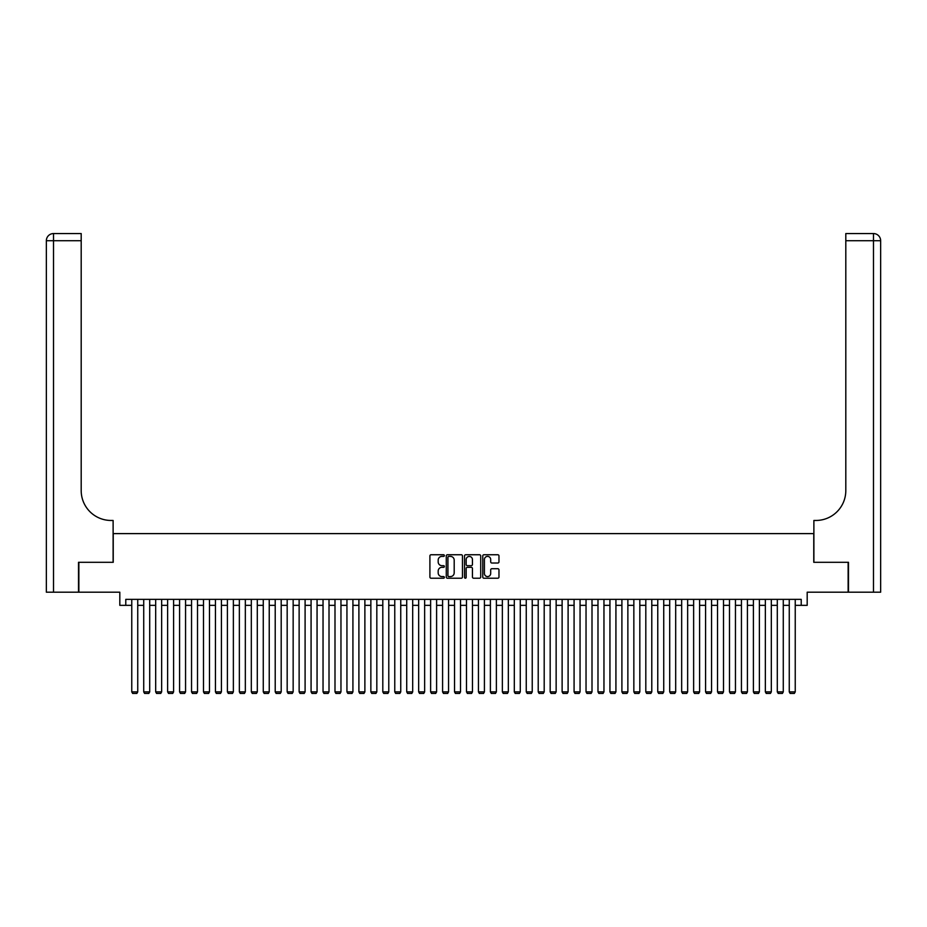 <?xml version="1.0" encoding="UTF-8"?>
<svg xmlns="http://www.w3.org/2000/svg" width="927" height="927" viewBox="0 0 927 927"><rect width="100%" height="100%" fill="white"/><g stroke="black" fill="none" stroke-linecap="round" stroke-linejoin="round"><path stroke-width="1.39" d="M444.369 555.574A0.823 0.823 0 0 0 443.546 554.752L431.09 554.752A1.17 1.17 0 0 0 429.908 555.922L429.908 577.046A1.17 1.17 0 0 0 431.09 578.216L443.546 578.216A0.823 0.823 0 0 0 444.369 577.405A0.823 0.823 0 0 0 443.546 576.582L441.936 576.582A3.754 3.754 0 0 1 438.181 572.828L438.181 571.067A3.754 3.754 0 0 1 441.936 567.312L443.546 567.312A0.823 0.823 0 0 0 444.369 566.49A0.823 0.823 0 0 0 443.546 565.667L441.936 565.667A3.754 3.754 0 0 1 438.181 561.913L438.181 560.151A3.754 3.754 0 0 1 441.936 556.397L443.546 556.397A0.823 0.823 0 0 0 444.369 555.574M497.787 563.025A1.17 1.17 0 0 0 498.969 561.855L498.969 555.922A1.17 1.17 0 0 0 497.787 554.752L483.952 554.752A1.17 1.17 0 0 0 482.77 555.922L482.77 577.046A1.17 1.17 0 0 0 483.952 578.216L497.787 578.216A1.17 1.17 0 0 0 498.969 577.046L498.969 569.885A1.17 1.17 0 0 0 497.787 568.715L491.866 568.715A1.17 1.17 0 0 0 490.696 569.885L490.696 573.442A3.14 3.14 0 0 1 487.556 576.582A3.14 3.14 0 0 1 484.415 573.442L484.415 559.537A3.14 3.14 0 0 1 487.556 556.397A3.14 3.14 0 0 1 490.696 559.537L490.696 561.855A1.17 1.17 0 0 0 491.866 563.025L497.787 563.025M125.782 605.343L125.782 599.363L801.218 599.363L801.218 605.343L807.185 605.343L807.185 592.191L848.135 592.191L848.135 562.307L813.767 562.307L813.767 533.616L113.233 533.616L113.233 562.307L78.865 562.307L78.865 592.191L119.815 592.191L119.815 605.343L131.761 605.343M462.469 555.922A1.17 1.17 0 0 0 461.298 554.752L447.451 554.752A1.17 1.17 0 0 0 446.281 555.922L446.281 577.046A1.17 1.17 0 0 0 447.451 578.216L461.298 578.216A1.17 1.17 0 0 0 462.469 577.046L462.469 555.922M465.702 554.752L479.549 554.752A1.17 1.17 0 0 1 480.719 555.922L480.719 577.046A1.17 1.17 0 0 1 479.549 578.216L473.616 578.216A1.17 1.17 0 0 1 472.446 577.046L472.446 568.483A1.17 1.17 0 0 0 471.275 567.312L467.347 567.312A1.17 1.17 0 0 0 466.165 568.483L466.165 577.405A0.823 0.823 0 0 1 465.342 578.216A0.823 0.823 0 0 1 464.531 577.405L464.531 555.922A1.17 1.17 0 0 1 465.702 554.752M137.741 605.343L143.72 605.343M149.699 605.343L155.678 605.343M161.646 605.343L167.625 605.343M173.604 605.343L179.583 605.343M185.562 605.343L191.541 605.343M197.509 605.343L203.488 605.343M209.467 605.343L215.446 605.343M221.426 605.343L227.405 605.343M233.372 605.343L239.351 605.343M245.331 605.343L251.31 605.343M257.289 605.343L263.268 605.343M269.236 605.343L275.215 605.343M281.194 605.343L287.173 605.343M293.152 605.343L299.131 605.343M305.099 605.343L311.078 605.343M317.057 605.343L323.036 605.343M329.015 605.343L334.995 605.343M340.962 605.343L346.941 605.343M352.92 605.343L358.9 605.343M364.879 605.343L370.858 605.343M376.825 605.343L382.805 605.343M388.784 605.343L394.763 605.343M400.742 605.343L406.721 605.343M412.689 605.343L418.668 605.343M424.647 605.343L430.626 605.343M436.605 605.343L442.585 605.343M448.552 605.343L454.531 605.343M460.51 605.343L466.49 605.343M472.469 605.343L478.448 605.343M484.415 605.343L490.395 605.343M496.374 605.343L502.353 605.343M508.332 605.343L514.311 605.343M520.279 605.343L526.258 605.343M532.237 605.343L538.216 605.343M544.195 605.343L550.174 605.343M556.142 605.343L562.121 605.343M568.1 605.343L574.08 605.343M580.059 605.343L586.038 605.343M592.005 605.343L597.985 605.343M603.964 605.343L609.943 605.343M615.922 605.343L621.901 605.343M627.869 605.343L633.848 605.343M639.827 605.343L645.806 605.343M651.785 605.343L657.764 605.343M663.732 605.343L669.711 605.343M675.69 605.343L681.669 605.343M687.649 605.343L693.628 605.343M699.595 605.343L705.574 605.343M711.554 605.343L717.533 605.343M723.512 605.343L729.491 605.343M735.459 605.343L741.438 605.343M747.417 605.343L753.396 605.343M759.375 605.343L765.354 605.343M771.322 605.343L777.301 605.343M783.28 605.343L789.259 605.343M795.239 605.343L801.218 605.343M448.749 556.397A0.823 0.823 0 0 0 447.926 557.22L447.926 575.76A0.823 0.823 0 0 0 448.749 576.582L450.441 576.582A3.754 3.754 0 0 0 454.195 572.828L454.195 560.151A3.754 3.754 0 0 0 450.441 556.397L448.749 556.397M472.446 559.595A3.14 3.14 0 0 0 469.305 556.455A3.14 3.14 0 0 0 466.165 559.595L466.165 564.497A1.17 1.17 0 0 0 467.347 565.667L471.275 565.667A1.17 1.17 0 0 0 472.446 564.497L472.446 559.595M137.741 599.363L137.741 691.89L131.761 691.89L131.761 599.363M137.741 691.89L136.848 693.442L132.665 693.442L131.761 691.89M78.505 562.307L113.117 562.307L113.117 520.464L111.078 520.464A29.884 29.884 0 0 1 81.194 490.58L81.194 240.73L53.523 240.73L53.523 592.191L78.505 592.191L78.505 562.307M53.523 592.191L46.35 592.191L46.35 240.73A7.173 7.173 0 0 1 53.523 233.558L81.194 233.558L81.194 240.73M111.078 520.464A29.884 29.884 0 0 1 81.194 490.58M53.523 233.558A7.173 7.173 0 0 0 46.35 240.73L53.523 240.73L53.523 233.558M848.495 562.307L813.883 562.307L813.883 520.464L815.922 520.464A29.884 29.884 0 0 0 845.806 490.58L845.806 233.558L873.477 233.558A7.173 7.173 0 0 1 880.65 240.73L880.65 592.191L848.495 592.191L848.495 562.307M815.922 520.464A29.884 29.884 0 0 0 845.806 490.58M880.65 240.73A7.173 7.173 0 0 0 873.477 233.558A7.173 7.173 0 0 1 880.65 240.73L845.806 240.73M149.699 599.363L149.699 691.89L143.72 691.89L143.72 599.363M149.699 691.89L148.795 693.442L144.612 693.442L143.72 691.89M161.646 599.363L161.646 691.89L155.678 691.89L155.678 599.363M161.646 691.89L160.753 693.442L156.57 693.442L155.678 691.89M173.604 599.363L173.604 691.89L167.625 691.89L167.625 599.363M173.604 691.89L172.712 693.442L168.529 693.442L167.625 691.89M185.562 599.363L185.562 691.89L179.583 691.89L179.583 599.363M185.562 691.89L184.658 693.442L180.475 693.442L179.583 691.89M197.509 599.363L197.509 691.89L191.541 691.89L191.541 599.363M197.509 691.89L196.617 693.442L192.434 693.442L191.541 691.89M209.467 599.363L209.467 691.89L203.488 691.89L203.488 599.363M209.467 691.89L208.575 693.442L204.392 693.442L203.488 691.89M221.426 599.363L221.426 691.89L215.446 691.89L215.446 599.363M221.426 691.89L220.522 693.442L216.339 693.442L215.446 691.89M233.372 599.363L233.372 691.89L227.405 691.89L227.405 599.363M233.372 691.89L232.48 693.442L228.297 693.442L227.405 691.89M245.331 599.363L245.331 691.89L239.351 691.89L239.351 599.363M245.331 691.89L244.438 693.442L240.255 693.442L239.351 691.89M257.289 599.363L257.289 691.89L251.31 691.89L251.31 599.363M257.289 691.89L256.385 693.442L252.202 693.442L251.31 691.89M269.236 599.363L269.236 691.89L263.268 691.89L263.268 599.363M269.236 691.89L268.343 693.442L264.16 693.442L263.268 691.89M281.194 599.363L281.194 691.89L275.215 691.89L275.215 599.363M281.194 691.89L280.302 693.442L276.119 693.442L275.215 691.89M293.152 599.363L293.152 691.89L287.173 691.89L287.173 599.363M293.152 691.89L292.248 693.442L288.065 693.442L287.173 691.89M305.099 599.363L305.099 691.89L299.131 691.89L299.131 599.363M305.099 691.89L304.207 693.442L300.024 693.442L299.131 691.89M317.057 599.363L317.057 691.89L311.078 691.89L311.078 599.363M317.057 691.89L316.165 693.442L311.982 693.442L311.078 691.89M329.015 599.363L329.015 691.89L323.036 691.89L323.036 599.363M329.015 691.89L328.112 693.442L323.929 693.442L323.036 691.89M340.962 599.363L340.962 691.89L334.995 691.89L334.995 599.363M340.962 691.89L340.07 693.442L335.887 693.442L334.995 691.89M352.92 599.363L352.92 691.89L346.941 691.89L346.941 599.363M352.92 691.89L352.028 693.442L347.845 693.442L346.941 691.89M364.879 599.363L364.879 691.89L358.9 691.89L358.9 599.363M364.879 691.89L363.975 693.442L359.792 693.442L358.9 691.89M376.825 599.363L376.825 691.89L370.858 691.89L370.858 599.363M376.825 691.89L375.933 693.442L371.75 693.442L370.858 691.89M388.784 599.363L388.784 691.89L382.805 691.89L382.805 599.363M388.784 691.89L387.892 693.442L383.708 693.442L382.805 691.89M400.742 599.363L400.742 691.89L394.763 691.89L394.763 599.363M400.742 691.89L399.838 693.442L395.655 693.442L394.763 691.89M412.689 599.363L412.689 691.89L406.721 691.89L406.721 599.363M412.689 691.89L411.797 693.442L407.613 693.442L406.721 691.89M424.647 599.363L424.647 691.89L418.668 691.89L418.668 599.363M424.647 691.89L423.755 693.442L419.572 693.442L418.668 691.89M436.605 599.363L436.605 691.89L430.626 691.89L430.626 599.363M436.605 691.89L435.702 693.442L431.518 693.442L430.626 691.89M448.552 599.363L448.552 691.89L442.585 691.89L442.585 599.363M448.552 691.89L447.66 693.442L443.477 693.442L442.585 691.89M460.51 599.363L460.51 691.89L454.531 691.89L454.531 599.363M460.51 691.89L459.618 693.442L455.435 693.442L454.531 691.89M472.469 599.363L472.469 691.89L466.49 691.89L466.49 599.363M472.469 691.89L471.565 693.442L467.382 693.442L466.49 691.89M484.415 599.363L484.415 691.89L478.448 691.89L478.448 599.363M484.415 691.89L483.523 693.442L479.34 693.442L478.448 691.89M496.374 599.363L496.374 691.89L490.395 691.89L490.395 599.363M496.374 691.89L495.481 693.442L491.298 693.442L490.395 691.89M508.332 599.363L508.332 691.89L502.353 691.89L502.353 599.363M508.332 691.89L507.428 693.442L503.245 693.442L502.353 691.89M520.279 599.363L520.279 691.89L514.311 691.89L514.311 599.363M520.279 691.89L519.387 693.442L515.203 693.442L514.311 691.89M532.237 599.363L532.237 691.89L526.258 691.89L526.258 599.363M532.237 691.89L531.345 693.442L527.162 693.442L526.258 691.89M544.195 599.363L544.195 691.89L538.216 691.89L538.216 599.363M544.195 691.89L543.292 693.442L539.108 693.442L538.216 691.89M556.142 599.363L556.142 691.89L550.174 691.89L550.174 599.363M556.142 691.89L555.25 693.442L551.067 693.442L550.174 691.89M568.1 599.363L568.1 691.89L562.121 691.89L562.121 599.363M568.1 691.89L567.208 693.442L563.025 693.442L562.121 691.89M580.059 599.363L580.059 691.89L574.08 691.89L574.08 599.363M580.059 691.89L579.155 693.442L574.972 693.442L574.08 691.89M592.005 599.363L592.005 691.89L586.038 691.89L586.038 599.363M592.005 691.89L591.113 693.442L586.93 693.442L586.038 691.89M603.964 599.363L603.964 691.89L597.985 691.89L597.985 599.363M603.964 691.89L603.071 693.442L598.888 693.442L597.985 691.89M615.922 599.363L615.922 691.89L609.943 691.89L609.943 599.363M615.922 691.89L615.018 693.442L610.835 693.442L609.943 691.89M627.869 599.363L627.869 691.89L621.901 691.89L621.901 599.363M627.869 691.89L626.976 693.442L622.793 693.442L621.901 691.89M639.827 599.363L639.827 691.89L633.848 691.89L633.848 599.363M639.827 691.89L638.935 693.442L634.752 693.442L633.848 691.89M651.785 599.363L651.785 691.89L645.806 691.89L645.806 599.363M651.785 691.89L650.881 693.442L646.698 693.442L645.806 691.89M663.732 599.363L663.732 691.89L657.764 691.89L657.764 599.363M663.732 691.89L662.84 693.442L658.657 693.442L657.764 691.89M675.69 599.363L675.69 691.89L669.711 691.89L669.711 599.363M675.69 691.89L674.798 693.442L670.615 693.442L669.711 691.89M687.649 599.363L687.649 691.89L681.669 691.89L681.669 599.363M687.649 691.89L686.745 693.442L682.562 693.442L681.669 691.89M699.595 599.363L699.595 691.89L693.628 691.89L693.628 599.363M699.595 691.89L698.703 693.442L694.52 693.442L693.628 691.89M711.554 599.363L711.554 691.89L705.574 691.89L705.574 599.363M711.554 691.89L710.661 693.442L706.478 693.442L705.574 691.89M723.512 599.363L723.512 691.89L717.533 691.89L717.533 599.363M723.512 691.89L722.608 693.442L718.425 693.442L717.533 691.89M735.459 599.363L735.459 691.89L729.491 691.89L729.491 599.363M735.459 691.89L734.566 693.442L730.383 693.442L729.491 691.89M747.417 599.363L747.417 691.89L741.438 691.89L741.438 599.363M747.417 691.89L746.525 693.442L742.342 693.442L741.438 691.89M759.375 599.363L759.375 691.89L753.396 691.89L753.396 599.363M759.375 691.89L758.471 693.442L754.288 693.442L753.396 691.89M771.322 599.363L771.322 691.89L765.354 691.89L765.354 599.363M771.322 691.89L770.43 693.442L766.247 693.442L765.354 691.89M783.28 599.363L783.28 691.89L777.301 691.89L777.301 599.363M783.28 691.89L782.388 693.442L778.205 693.442L777.301 691.89M795.239 599.363L795.239 691.89L789.259 691.89L789.259 599.363M795.239 691.89L794.335 693.442L790.152 693.442L789.259 691.89M873.477 592.191L873.477 233.558"/></g></svg>
